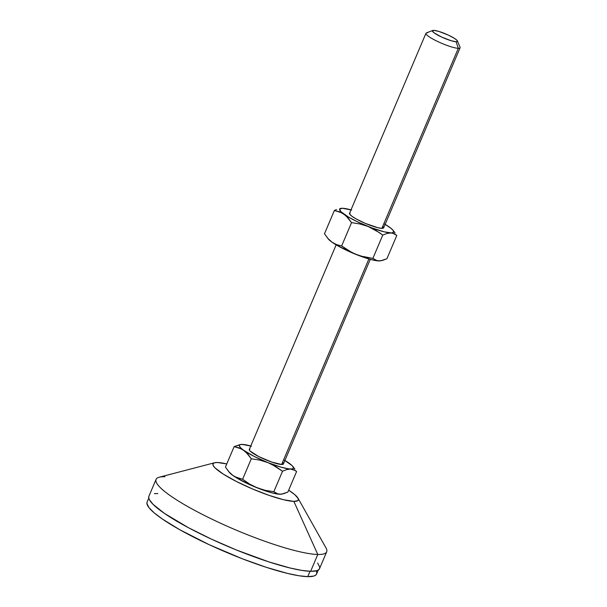 <?xml version="1.0" encoding="UTF-8"?>
<svg xmlns="http://www.w3.org/2000/svg" width="607" height="607" viewBox="0 0 607 607"><rect width="100%" height="100%" fill="white"/><g stroke="black" fill="none" stroke-linecap="round" stroke-linejoin="round"><path stroke-width="0.91" d="M425.955 33.294L349.533 213.338A18.536 3.081 23 0 0 362.068 221.934A18.536 3.081 23 0 0 381.879 228.353L458.3 48.317A18.536 3.081 -157 0 1 438.489 41.891A18.536 3.081 -157 0 1 425.955 33.294A18.536 3.081 -157 0 1 427.738 32.763M432.738 30.464L426.402 32.922A18.536 3.081 23 0 0 437.108 41.238A18.536 3.081 23 0 0 458.3 48.317L456.13 41.754A13.597 2.253 -157 0 1 440.591 36.564A13.597 2.253 -157 0 1 432.738 30.464A13.597 2.253 -157 0 1 433.717 30.35L438.74 31.382L448.269 35.069L454.423 38.355L456.836 40.176L457.435 41.367L456.13 41.754L451.115 40.722L441.585 37.035L434.013 32.778L432.412 30.737L433.717 30.35A13.597 2.253 -157 0 1 447.215 34.591A13.597 2.253 -157 0 1 457.405 40.935A13.597 2.253 -157 0 1 456.13 41.754L458.3 48.317A18.536 3.081 23 0 0 460.045 47.202L457.405 40.935M336.157 244.856L249.302 449.461A18.536 3.081 23 0 0 261.837 458.065A18.536 3.081 23 0 0 281.648 464.484L368.889 258.954L281.648 464.484L271.739 462.079L258.681 456.532L250.13 451.084L249.394 450.144L249.879 449.043M214.582 462.754L159.231 477.216A92.681 15.387 23 0 0 210.113 518.279A92.681 15.387 23 0 0 317.78 554.472L293.856 501.382A46.344 7.694 -157 0 1 240.023 483.286A46.344 7.694 -157 0 1 214.582 462.754A46.344 7.694 -157 0 1 217.45 462.511L226.783 463.938A46.344 7.694 -157 0 0 217.45 462.511L214.438 462.792L213.004 463.816L213.216 465.539L215.053 467.891L223.285 474.097L236.442 481.503L252.527 488.976L269.083 495.38L283.598 499.736L293.856 501.382L317.78 554.472A92.681 15.387 -157 0 1 218.71 522.369A92.681 15.387 -157 0 1 156.052 479.386A92.681 15.387 -157 0 1 164.96 476.723M156.052 479.386L148.912 496.207A92.681 15.387 23 0 0 211.57 539.198A92.681 15.387 23 0 0 310.64 571.301L317.78 554.472L310.64 571.301L316.664 570.724L318.5 569.882L319.525 568.683L319.73 567.128L317.666 563.038M148.791 498.081L147.099 502.057A92.067 15.281 23 0 0 209.339 544.76A92.067 15.281 23 0 0 307.749 576.65L310.025 571.278L307.749 576.65L313.736 576.081L315.557 575.239L316.573 574.047L316.778 572.507L316.164 570.633M288.666 490.206L294.744 494.622L298.09 498.355L298.303 500.077L297.794 500.676L293.856 501.382A46.344 7.694 -157 0 0 297.991 498.157A46.344 7.694 -157 0 0 288.666 490.206M229.051 472.011L233.02 475.547L237.641 478.491L253.673 486.397L270.525 492.467L275.874 493.764L281.231 494.189M147.122 502.019L146.917 503.56L148.958 507.627L154.193 512.854L162.403 519.053L179.604 529.638L209.218 544.707L242.276 558.759L266.306 567.325L287.361 573.372L298.841 575.74L307.749 576.65A92.067 15.281 23 0 0 316.596 574.01L318.28 570.034M157.82 493.552L154.421 493.65M148.927 496.169L148.73 497.725L149.345 499.607L153.025 504.311L164.322 513.317L188.496 527.733L211.448 539.137L236.358 549.972L268.916 561.915L290.116 568L301.671 570.383L310.64 571.301A92.681 15.387 23 0 0 319.54 568.638L326.687 551.816A92.681 15.387 -157 0 1 317.78 554.472A92.681 15.387 23 0 0 326.042 548.022L297.991 498.157M291.117 464.818L289 463.103A29.348 4.871 -157 0 1 292.764 466.366A29.348 4.871 -157 0 1 290.563 469.021L293.849 469.742L296.58 471.556L287.885 492.042L281.709 494.136L278.127 494.052L273.833 491.716L265.38 490.373L257.216 487.861A29.348 4.871 23 0 0 279.85 494.257L276.564 493.529L273.833 491.716L282.528 471.237L286.732 469.575L290.563 469.021L295.275 470.539L296.58 471.556L287.885 492.042L283.681 493.696L279.85 494.257A29.348 4.871 23 0 0 280.942 494.227A29.348 4.871 23 0 0 281.011 494.219M281.709 494.136L280.942 494.227M235.273 476.927L233.02 475.547A29.348 4.871 23 0 0 257.216 487.861L249.598 484.067L242.61 479.242L237.633 477.975L233.02 475.547L228.953 471.836L225.44 467.094L234.135 446.615L241.48 448.93L245.843 452.018L251.306 458.763L259.758 460.106L267.93 462.617L275.54 466.411L282.528 471.237L273.833 491.716L265.38 490.373L257.216 487.861L249.598 484.067L242.61 479.242L251.306 458.763L242.61 479.242L235.273 476.927M227.928 470.615L229.256 472.284A29.348 4.871 23 0 0 233.02 475.547L230.91 473.839M228.953 471.836L225.44 467.094L234.135 446.615L239.12 447.883L243.733 450.311A29.348 4.871 -157 0 1 241.078 444.43A29.348 4.871 -157 0 1 242.17 444.4L242.17 444.4A29.348 4.871 -157 0 1 250.782 445.986M251.495 446.183L242.17 444.4L243.893 444.605L240.789 444.468L239.848 444.741L239.333 445.902L240.653 447.807L247.8 454.021L251.306 458.763L259.758 460.106L267.93 462.617A29.348 4.871 -157 0 1 243.733 450.311L254.196 456.426L271.822 464.37L282.528 471.237L286.732 469.575L290.563 469.021A29.348 4.871 -157 0 1 267.93 462.617L281.238 467.231L288.765 468.877L291.944 468.945L292.885 468.672L293.409 467.511L292.081 465.607L284.387 460.167M240.304 444.521L234.135 446.615L241.078 444.43M294.888 469.082L292.764 466.366M284.903 460.47A29.348 4.871 -157 0 1 289 463.103M282.604 462.329L283.34 463.27M283.423 463.96L281.648 464.484A18.536 3.081 23 0 0 283.431 463.953L370.278 259.341M328.091 238.688L332.059 242.223L336.68 245.167L352.713 253.073L369.564 259.143L374.914 260.441L380.27 260.866M351.726 210.06L342.401 208.269L339.586 209.096L340.884 211.676L348.585 217.124L357.69 221.912L371.674 227.853L384.299 231.844L392.517 233.096L396.811 235.433L386.925 258.719L380.756 260.805L377.175 260.729L372.873 258.392L364.412 257.042L356.256 254.538A29.348 4.871 23 0 0 378.889 260.934L375.612 260.206L372.873 258.392L382.759 235.106L386.955 233.452L392.175 232.822L393.609 232.064L393.199 230.516L390.984 228.293L384.61 224.036M385.134 224.347A29.348 4.871 -157 0 1 389.231 226.98A29.348 4.871 -157 0 1 392.995 230.243A29.348 4.871 -157 0 1 390.794 232.891L394.08 233.612L396.811 235.433L386.925 258.719L382.729 260.373L378.889 260.934A29.348 4.871 23 0 0 379.982 260.904A29.348 4.871 23 0 0 380.05 260.896M380.756 260.805L379.982 260.904M326.968 237.291L328.296 238.961A29.348 4.871 23 0 0 332.059 242.223L327.992 238.513L324.479 233.771L334.366 210.485L339.351 211.752L343.964 214.18L348.031 217.898L351.536 222.632L360.004 223.983L368.161 226.494A29.348 4.871 -157 0 1 343.964 214.18A29.348 4.871 -157 0 1 341.309 208.3A29.348 4.871 -157 0 1 342.401 208.269A29.348 4.871 -157 0 1 351.013 209.855M332.059 242.223A29.348 4.871 23 0 0 356.256 254.538L348.63 250.737L341.658 245.918L336.665 244.651L332.059 242.223L327.992 238.513L324.479 233.771L334.366 210.485L341.711 212.799L346.073 215.895L351.536 222.632L341.658 245.918L336.665 244.651L332.059 242.223M383.662 227.822L460.083 47.778A18.536 3.081 -157 0 1 458.3 48.317L381.879 228.353A18.536 3.081 23 0 0 383.662 227.822L381.879 228.353L377.774 227.693L365.346 223.391L356.081 218.892L351.719 216.115L349.624 214.013L350.11 212.92M382.835 226.199L383.571 227.139M336.513 209.544L334.366 210.485L336.513 209.544M340.542 208.391L341.24 208.307M344.123 208.474L342.401 208.269L344.123 208.474M389.231 226.98L391.348 228.687M379.337 232.587L382.759 235.106L386.955 233.452L390.794 232.891A29.348 4.871 -157 0 1 368.161 226.494L375.779 230.288L382.759 235.106L372.873 258.392L360.292 255.957L352.356 252.785L341.658 245.918L351.536 222.632L360.004 223.983L368.161 226.494L379.337 232.587M395.111 232.951L392.995 230.243"/></g></svg>

